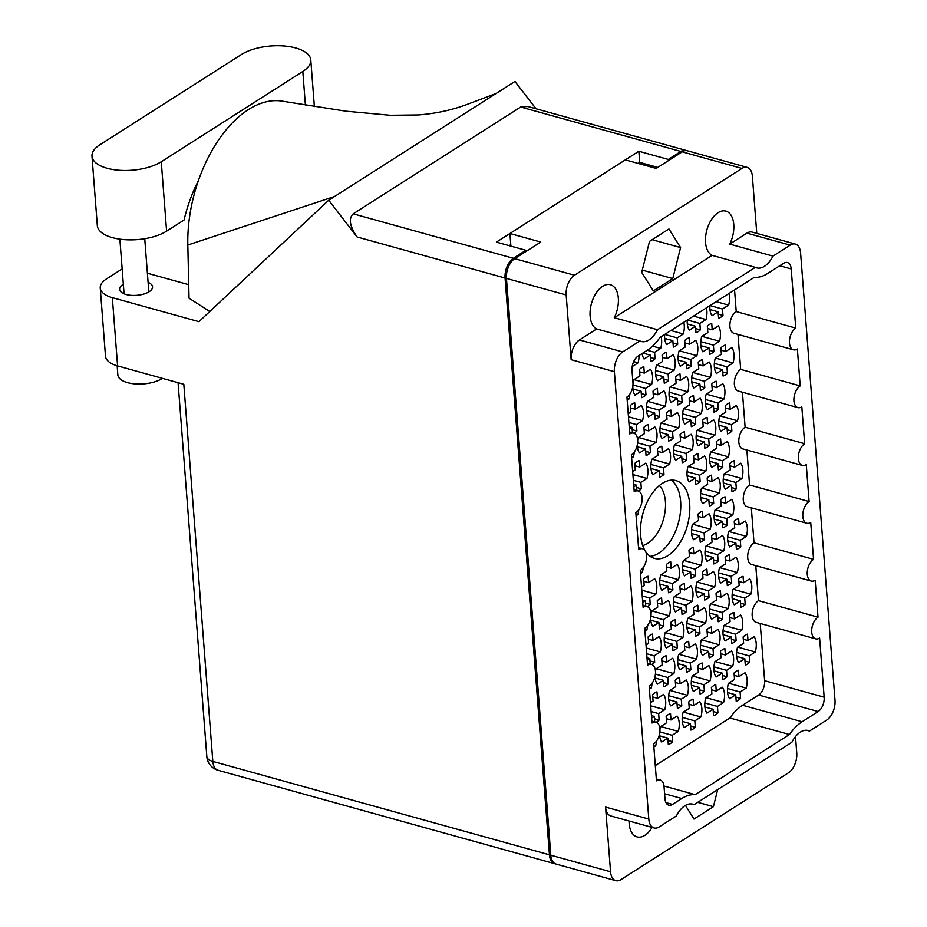 <?xml version="1.0" encoding="UTF-8"?>
<svg xmlns="http://www.w3.org/2000/svg" width="927" height="927" viewBox="0 0 927 927"><rect width="100%" height="100%" fill="white"/><g stroke="black" fill="none" stroke-linecap="round" stroke-linejoin="round"><path stroke-width="1.39" d="M650.07 556.304A40.359 23.036 105.5 0 0 658.9 553.106A40.359 23.036 105.5 0 0 679.885 516.061A40.359 23.036 105.5 0 0 671.206 480.163M659.34 485.586A32.654 18.633 -74.5 0 1 664.497 514.96A32.654 18.633 -74.5 0 1 647.811 543.292A32.654 18.633 -74.5 0 1 642.701 545.539M645.54 551.449A40.359 23.036 105.5 0 0 654.369 558.367A40.359 23.036 105.5 0 0 667.938 555.621A40.359 23.036 105.5 0 0 689.479 514.555A40.359 23.036 105.5 0 0 675.945 480.592A40.359 23.036 105.5 0 0 662.376 483.349A40.359 23.036 105.5 0 0 644.925 550.453M806.71 730.279L809.503 731.055A23.221 13.256 105.5 0 0 808.147 730.534A23.221 13.256 105.5 0 0 800.337 732.121A23.221 13.256 105.5 0 0 791.867 742.295L694.068 804.671A23.221 13.256 105.5 0 0 692.712 804.149A23.221 13.256 105.5 0 0 684.902 805.737A23.221 13.256 105.5 0 0 676.432 815.911L659.224 826.896A15.4 8.783 105.5 0 1 654.045 827.938A15.4 8.783 105.5 0 1 648.807 819.074L614.381 371.681L571.148 359.688A15.4 8.783 -74.5 0 1 579.445 339.931L596.664 328.958L639.885 340.951A23.221 13.256 105.5 0 0 641.252 341.472A23.221 13.256 105.5 0 0 649.051 339.896A23.221 13.256 105.5 0 0 657.521 329.711L755.32 267.347A23.221 13.256 105.5 0 0 756.687 267.868A23.221 13.256 105.5 0 0 764.497 266.281A23.221 13.256 105.5 0 0 772.956 256.095L790.175 245.122L746.942 233.129A15.4 8.783 -74.5 0 1 752.121 232.074L795.354 244.068A15.4 8.783 105.5 0 0 790.175 245.122M629.074 821.009A23.221 13.256 105.5 0 0 637.058 836.896A23.221 13.256 105.5 0 0 644.868 835.32A23.221 13.256 105.5 0 0 652.098 827.405M755.32 267.347L712.098 255.342L614.288 317.718A23.221 13.256 105.5 0 0 610.429 284.728A23.221 13.256 105.5 0 0 602.631 286.316A23.221 13.256 105.5 0 0 590.383 308.714A23.221 13.256 105.5 0 0 596.664 328.958M746.942 233.129L729.723 244.102A23.221 13.256 105.5 0 0 725.876 211.113A23.221 13.256 105.5 0 0 718.066 212.7A23.221 13.256 105.5 0 0 705.818 235.099A23.221 13.256 105.5 0 0 712.098 255.342M633.002 384.021A16.141 9.212 -74.5 0 1 633.813 379.792L639.943 375.887L639.445 369.479A16.141 9.212 -74.5 0 1 641.6 367.718A16.141 9.212 -74.5 0 1 643.825 366.686L644.311 373.106L650.441 369.201A16.141 9.212 -74.5 0 1 651.623 384.543L645.493 388.448L632.967 384.972M645.493 388.448L645.992 394.867A16.141 9.212 -74.5 0 1 643.825 396.617A16.141 9.212 -74.5 0 1 641.611 397.648L641.125 391.229L634.995 395.145A16.141 9.212 -74.5 0 1 632.851 386.061M637.695 440.151A16.141 9.212 -74.5 0 1 638.263 437.614L644.392 433.709L643.894 427.289A16.141 9.212 -74.5 0 1 646.049 425.528A16.141 9.212 -74.5 0 1 648.274 424.496L648.761 430.916L654.891 427.011A16.141 9.212 -74.5 0 1 656.073 442.353L649.943 446.258L637.625 442.839M649.943 446.258L650.441 452.677A16.141 9.212 -74.5 0 1 648.274 454.439A16.141 9.212 -74.5 0 1 646.061 455.47L645.563 449.05L639.445 452.955A16.141 9.212 -74.5 0 1 637.301 444.96M668.135 374.01L668.622 380.429A16.141 9.212 -74.5 0 1 666.467 382.191A16.141 9.212 -74.5 0 1 664.253 383.222L663.755 376.802L657.625 380.707A16.141 9.212 -74.5 0 1 656.443 365.365L662.573 361.46L662.075 355.041A16.141 9.212 -74.5 0 1 664.242 353.28A16.141 9.212 -74.5 0 1 666.455 352.248L666.953 358.668L673.072 354.763A16.141 9.212 -74.5 0 1 674.253 370.105L668.135 374.01L655.551 370.522M672.573 431.82L673.072 438.239A16.141 9.212 -74.5 0 1 670.916 440.001A16.141 9.212 -74.5 0 1 668.691 441.032L668.205 434.612L662.075 438.517A16.141 9.212 -74.5 0 1 660.893 423.175L667.023 419.271L666.525 412.851A16.141 9.212 -74.5 0 1 668.691 411.09A16.141 9.212 -74.5 0 1 670.905 410.058L671.403 416.478L677.521 412.573A16.141 9.212 -74.5 0 1 678.703 427.915L672.573 431.82L660.001 428.332M690.766 359.572L691.264 365.991A16.141 9.212 -74.5 0 1 689.097 367.752A16.141 9.212 -74.5 0 1 686.884 368.784L686.386 362.364L680.267 366.269A16.141 9.212 -74.5 0 1 679.085 350.927L685.204 347.022L684.717 340.603A16.141 9.212 -74.5 0 1 686.872 338.842A16.141 9.212 -74.5 0 1 689.085 337.81L689.584 344.23L695.713 340.325A16.141 9.212 -74.5 0 1 696.884 355.667L690.766 359.572L678.182 356.084M695.215 417.393L695.702 423.813A16.141 9.212 -74.5 0 1 693.547 425.563A16.141 9.212 -74.5 0 1 691.333 426.594L690.835 420.174L684.717 424.091A16.141 9.212 -74.5 0 1 683.535 408.737L689.653 404.832L689.167 398.425A16.141 9.212 -74.5 0 1 691.322 396.663A16.141 9.212 -74.5 0 1 693.535 395.632L694.033 402.051L700.152 398.147A16.141 9.212 -74.5 0 1 701.333 413.488L695.215 417.393L682.631 413.894M699.665 475.203L700.152 481.623A16.141 9.212 -74.5 0 1 697.996 483.384A16.141 9.212 -74.5 0 1 695.783 484.415L695.285 477.996L689.155 481.901A16.141 9.212 -74.5 0 1 687.985 466.559L694.103 462.654L693.616 456.235A16.141 9.212 -74.5 0 1 695.771 454.473A16.141 9.212 -74.5 0 1 697.985 453.442L698.483 459.862L704.601 455.957A16.141 9.212 -74.5 0 1 705.783 471.298L699.665 475.203L687.081 471.716M713.396 345.145L713.894 351.565A16.141 9.212 -74.5 0 1 711.727 353.314A16.141 9.212 -74.5 0 1 709.514 354.346L709.028 347.938L702.898 351.843A16.141 9.212 -74.5 0 1 701.716 336.501L707.846 332.596L707.347 326.177A16.141 9.212 -74.5 0 1 709.514 324.415A16.141 9.212 -74.5 0 1 711.727 323.384L712.214 329.803L718.344 325.898A16.141 9.212 -74.5 0 1 719.526 341.24L713.396 345.145L700.824 341.646M717.846 402.955L718.344 409.375A16.141 9.212 -74.5 0 1 716.177 411.136A16.141 9.212 -74.5 0 1 713.964 412.167L713.466 405.748L707.347 409.653A16.141 9.212 -74.5 0 1 706.165 394.311L712.295 390.406L711.797 383.987A16.141 9.212 -74.5 0 1 713.952 382.225A16.141 9.212 -74.5 0 1 716.177 381.194L716.664 387.613L722.793 383.708A16.141 9.212 -74.5 0 1 723.975 399.05L717.846 402.955L705.262 399.467M722.295 460.765L722.793 467.185A16.141 9.212 -74.5 0 1 720.627 468.946A16.141 9.212 -74.5 0 1 718.413 469.977L717.915 463.558L711.797 467.463A16.141 9.212 -74.5 0 1 710.615 452.121L716.745 448.216L716.247 441.797A16.141 9.212 -74.5 0 1 718.402 440.035A16.141 9.212 -74.5 0 1 720.627 439.004L721.113 445.423L727.243 441.519A16.141 9.212 -74.5 0 1 728.425 456.86L722.295 460.765L709.711 457.278M628.216 413.685L630.847 412.017L630.348 405.597A16.141 9.212 -74.5 0 1 632.515 403.836A16.141 9.212 -74.5 0 1 634.728 402.805L635.227 409.224L641.345 405.319A16.141 9.212 -74.5 0 1 642.527 420.661L636.397 424.566L628.9 422.48M636.397 424.566L636.895 430.985A16.141 9.212 -74.5 0 1 634.74 432.747A16.141 9.212 -74.5 0 1 633.917 433.21M632.666 471.507L635.296 469.827L634.798 463.407A16.141 9.212 -74.5 0 1 636.965 461.646A16.141 9.212 -74.5 0 1 639.178 460.615L639.665 467.034L645.795 463.129A16.141 9.212 -74.5 0 1 646.976 478.471L640.847 482.376L633.35 480.302M640.847 482.376L641.345 488.796A16.141 9.212 -74.5 0 1 639.19 490.557A16.141 9.212 -74.5 0 1 638.367 491.032M652.538 346.142L660.708 348.413L654.589 352.318L655.088 358.737A16.141 9.212 -74.5 0 1 652.921 360.499A16.141 9.212 -74.5 0 1 650.708 361.53L650.209 355.111L644.091 359.016A16.141 9.212 -74.5 0 1 642.133 353.523M659.039 410.128L659.526 416.547A16.141 9.212 -74.5 0 1 657.37 418.309A16.141 9.212 -74.5 0 1 655.157 419.34L654.659 412.921L648.541 416.826A16.141 9.212 -74.5 0 1 647.359 401.484L653.477 397.579L652.99 391.159A16.141 9.212 -74.5 0 1 655.146 389.41A16.141 9.212 -74.5 0 1 657.359 388.378L657.857 394.786L663.975 390.881A16.141 9.212 -74.5 0 1 665.157 406.223L659.039 410.128L646.455 406.64M663.489 467.95L663.975 474.369A16.141 9.212 -74.5 0 1 661.82 476.119A16.141 9.212 -74.5 0 1 659.607 477.15L659.109 470.742L652.99 474.647A16.141 9.212 -74.5 0 1 651.808 459.305L657.927 455.389L657.44 448.981A16.141 9.212 -74.5 0 1 659.595 447.22A16.141 9.212 -74.5 0 1 661.808 446.188L662.307 452.608L668.425 448.703A16.141 9.212 -74.5 0 1 669.607 464.045L663.489 467.95L650.905 464.45M670.881 330.522L683.35 333.987L677.22 337.892L677.718 344.299A16.141 9.212 -74.5 0 1 675.551 346.061A16.141 9.212 -74.5 0 1 673.338 347.092L672.851 340.672L666.722 344.577A16.141 9.212 -74.5 0 1 664.636 334.508M681.669 395.702L682.168 402.121A16.141 9.212 -74.5 0 1 680.001 403.882A16.141 9.212 -74.5 0 1 677.788 404.914L677.301 398.494L671.171 402.399A16.141 9.212 -74.5 0 1 669.989 387.057L676.119 383.152L675.621 376.733A16.141 9.212 -74.5 0 1 677.776 374.971A16.141 9.212 -74.5 0 1 680.001 373.94L680.488 380.36L686.617 376.455A16.141 9.212 -74.5 0 1 687.799 391.797L681.669 395.702L669.085 392.214M686.119 453.512L686.617 459.931A16.141 9.212 -74.5 0 1 684.45 461.692A16.141 9.212 -74.5 0 1 682.237 462.724L681.739 456.304L675.621 460.209A16.141 9.212 -74.5 0 1 674.439 444.867L680.569 440.962L680.07 434.543A16.141 9.212 -74.5 0 1 682.226 432.782A16.141 9.212 -74.5 0 1 684.45 431.75L684.937 438.17L691.067 434.265A16.141 9.212 -74.5 0 1 692.249 449.607L686.119 453.512L673.535 450.024M693.523 316.084L705.98 319.548L699.862 323.453L700.348 329.873A16.141 9.212 -74.5 0 1 698.193 331.634A16.141 9.212 -74.5 0 1 695.98 332.666L695.482 326.246L689.352 330.151A16.141 9.212 -74.5 0 1 687.266 320.07M704.311 381.264L704.798 387.683A16.141 9.212 -74.5 0 1 702.643 389.444A16.141 9.212 -74.5 0 1 700.418 390.476L699.931 384.056L693.802 387.961A16.141 9.212 -74.5 0 1 692.62 372.619L698.749 368.714L698.251 362.295A16.141 9.212 -74.5 0 1 700.418 360.533A16.141 9.212 -74.5 0 1 702.631 359.502L703.129 365.922L709.248 362.017A16.141 9.212 -74.5 0 1 710.43 377.359L704.311 381.264L691.727 377.776M708.749 439.074L709.248 445.493A16.141 9.212 -74.5 0 1 707.092 447.254A16.141 9.212 -74.5 0 1 704.868 448.286L704.381 441.866L698.251 445.771A16.141 9.212 -74.5 0 1 697.069 430.429L703.199 426.524L702.701 420.105A16.141 9.212 -74.5 0 1 704.868 418.355A16.141 9.212 -74.5 0 1 707.081 417.324L707.579 423.732L713.697 419.827A16.141 9.212 -74.5 0 1 714.879 435.169L708.749 439.074L696.177 435.586M735.841 482.457L736.328 488.877A16.141 9.212 -74.5 0 1 734.172 490.638A16.141 9.212 -74.5 0 1 731.959 491.669L731.461 485.25L725.331 489.155A16.141 9.212 -74.5 0 1 724.161 473.813L730.279 469.908L729.792 463.488A16.141 9.212 -74.5 0 1 731.948 461.727A16.141 9.212 -74.5 0 1 734.161 460.696L734.659 467.115L740.777 463.21A16.141 9.212 -74.5 0 1 741.959 478.552L735.841 482.457L723.257 478.969M740.291 540.267L740.777 546.687A16.141 9.212 -74.5 0 1 738.622 548.448A16.141 9.212 -74.5 0 1 736.409 549.479L735.911 543.06L729.781 546.965A16.141 9.212 -74.5 0 1 728.599 531.623L734.729 527.718L734.23 521.298A16.141 9.212 -74.5 0 1 736.397 519.537A16.141 9.212 -74.5 0 1 738.61 518.506L739.109 524.925L745.227 521.02A16.141 9.212 -74.5 0 1 746.409 536.362L740.291 540.267L727.707 536.779M744.729 598.089L745.227 604.497A16.141 9.212 -74.5 0 1 743.072 606.258A16.141 9.212 -74.5 0 1 740.847 607.289L740.36 600.87L734.23 604.786A16.141 9.212 -74.5 0 1 733.048 589.433L739.178 585.528L738.68 579.12A16.141 9.212 -74.5 0 1 740.847 577.359A16.141 9.212 -74.5 0 1 743.06 576.327L743.558 582.747L749.676 578.842A16.141 9.212 -74.5 0 1 750.858 594.184L744.729 598.089L732.156 594.589M749.178 655.899L749.676 662.318A16.141 9.212 -74.5 0 1 747.521 664.08A16.141 9.212 -74.5 0 1 745.296 665.111L744.81 658.691L738.68 662.596A16.141 9.212 -74.5 0 1 737.498 647.255L743.628 643.35L743.13 636.93A16.141 9.212 -74.5 0 1 745.296 635.169A16.141 9.212 -74.5 0 1 747.51 634.138L748.008 640.557L754.126 636.652A16.141 9.212 -74.5 0 1 755.308 651.994L749.178 655.899L736.606 652.411M713.199 496.895L713.697 503.315A16.141 9.212 -74.5 0 1 711.542 505.064A16.141 9.212 -74.5 0 1 709.317 506.096L708.831 499.688L702.701 503.593A16.141 9.212 -74.5 0 1 701.519 488.251L707.649 484.334L707.15 477.926A16.141 9.212 -74.5 0 1 709.317 476.165A16.141 9.212 -74.5 0 1 711.53 475.134L712.017 481.553L718.147 477.648A16.141 9.212 -74.5 0 1 719.329 492.99L713.199 496.895L700.627 493.396M717.649 554.705L718.147 561.125A16.141 9.212 -74.5 0 1 715.98 562.886A16.141 9.212 -74.5 0 1 713.767 563.917L713.28 557.498L707.15 561.403A16.141 9.212 -74.5 0 1 705.968 546.061L712.098 542.156L711.6 535.736A16.141 9.212 -74.5 0 1 713.755 533.975A16.141 9.212 -74.5 0 1 715.98 532.944L716.467 539.363L722.596 535.458A16.141 9.212 -74.5 0 1 723.778 550.8L717.649 554.705L705.065 551.217M722.098 612.515L722.596 618.935A16.141 9.212 -74.5 0 1 720.43 620.696A16.141 9.212 -74.5 0 1 718.216 621.727L717.718 615.308L711.6 619.213A16.141 9.212 -74.5 0 1 710.418 603.871L716.548 599.966L716.05 593.547A16.141 9.212 -74.5 0 1 718.205 591.785A16.141 9.212 -74.5 0 1 720.43 590.754L720.916 597.173L727.046 593.268A16.141 9.212 -74.5 0 1 728.228 608.61L722.098 612.515L709.514 609.027M726.548 670.337L727.046 676.745A16.141 9.212 -74.5 0 1 724.879 678.506A16.141 9.212 -74.5 0 1 722.666 679.537L722.168 673.118L716.05 677.023A16.141 9.212 -74.5 0 1 714.868 661.681L720.997 657.776L720.499 651.357A16.141 9.212 -74.5 0 1 722.654 649.607A16.141 9.212 -74.5 0 1 724.879 648.576L725.366 654.983L731.496 651.078A16.141 9.212 -74.5 0 1 732.678 666.42L726.548 670.337L713.964 666.837M695.018 569.143L695.505 575.551A16.141 9.212 -74.5 0 1 693.35 577.312A16.141 9.212 -74.5 0 1 691.136 578.344L690.638 571.924L684.52 575.841A16.141 9.212 -74.5 0 1 683.338 560.487L689.456 556.582L688.97 550.174A16.141 9.212 -74.5 0 1 691.125 548.413A16.141 9.212 -74.5 0 1 693.338 547.382L693.836 553.801L699.966 549.896A16.141 9.212 -74.5 0 1 701.136 565.238L695.018 569.143L682.434 565.644M699.468 626.953L699.955 633.373A16.141 9.212 -74.5 0 1 697.799 635.134A16.141 9.212 -74.5 0 1 695.586 636.165L695.088 629.746L688.97 633.651A16.141 9.212 -74.5 0 1 687.788 618.309L693.906 614.404L693.419 607.985A16.141 9.212 -74.5 0 1 695.574 606.223A16.141 9.212 -74.5 0 1 697.788 605.192L698.286 611.611L704.404 607.706A16.141 9.212 -74.5 0 1 705.586 623.048L699.468 626.953L686.884 623.465M703.917 684.763L704.404 691.183A16.141 9.212 -74.5 0 1 702.249 692.944A16.141 9.212 -74.5 0 1 700.036 693.975L699.537 687.556L693.408 691.461A16.141 9.212 -74.5 0 1 692.237 676.119L698.355 672.214L697.869 665.795A16.141 9.212 -74.5 0 1 700.024 664.033A16.141 9.212 -74.5 0 1 702.237 663.002L702.736 669.421L708.854 665.516A16.141 9.212 -74.5 0 1 710.036 680.858L703.917 684.763L691.333 681.275M672.388 583.57L672.875 589.989A16.141 9.212 -74.5 0 1 670.719 591.75A16.141 9.212 -74.5 0 1 668.506 592.782L668.008 586.362L661.878 590.267A16.141 9.212 -74.5 0 1 660.696 574.925L666.826 571.02L666.328 564.601A16.141 9.212 -74.5 0 1 668.494 562.84A16.141 9.212 -74.5 0 1 670.708 561.808L671.206 568.228L677.324 564.323A16.141 9.212 -74.5 0 1 678.506 579.665L672.388 583.57L659.804 580.082M676.826 641.391L677.324 647.799A16.141 9.212 -74.5 0 1 675.169 649.56A16.141 9.212 -74.5 0 1 672.944 650.592L672.457 644.172L666.328 648.077A16.141 9.212 -74.5 0 1 665.146 632.735L671.275 628.83L670.777 622.411A16.141 9.212 -74.5 0 1 672.944 620.661A16.141 9.212 -74.5 0 1 675.157 619.63L675.656 626.038L681.774 622.133A16.141 9.212 -74.5 0 1 682.956 637.475L676.826 641.391L664.253 637.892M681.275 699.201L681.774 705.621A16.141 9.212 -74.5 0 1 679.618 707.382A16.141 9.212 -74.5 0 1 677.394 708.402L676.907 701.994L670.777 705.899A16.141 9.212 -74.5 0 1 669.595 690.557L675.725 686.652L675.227 680.233A16.141 9.212 -74.5 0 1 677.394 678.471A16.141 9.212 -74.5 0 1 679.607 677.44L680.094 683.859L686.223 679.954A16.141 9.212 -74.5 0 1 687.405 695.296L681.275 699.201L668.703 695.713M641.565 587.127L644.195 585.458L643.697 579.039A16.141 9.212 -74.5 0 1 645.852 577.278A16.141 9.212 -74.5 0 1 648.077 576.246L648.564 582.666L654.694 578.761A16.141 9.212 -74.5 0 1 655.876 594.103L649.746 598.008L642.237 595.922M649.746 598.008L650.244 604.427A16.141 9.212 -74.5 0 1 648.077 606.188A16.141 9.212 -74.5 0 1 647.255 606.652M646.015 644.937L648.645 643.268L648.147 636.849A16.141 9.212 -74.5 0 1 650.302 635.088A16.141 9.212 -74.5 0 1 652.527 634.056L653.014 640.476L659.143 636.571A16.141 9.212 -74.5 0 1 660.325 651.913L654.195 655.818L646.687 653.732M654.195 655.818L654.694 662.237A16.141 9.212 -74.5 0 1 652.527 663.999A16.141 9.212 -74.5 0 1 651.704 664.474M650.464 702.759L653.083 701.079L652.596 694.659A16.141 9.212 -74.5 0 1 654.752 692.898A16.141 9.212 -74.5 0 1 656.965 691.878L657.463 698.286L663.593 694.381A16.141 9.212 -74.5 0 1 664.775 709.723L658.645 713.628L651.136 711.554M658.645 713.628L659.143 720.047A16.141 9.212 -74.5 0 1 656.976 721.809A16.141 9.212 -74.5 0 1 656.154 722.284M726.745 518.587L727.243 524.995A16.141 9.212 -74.5 0 1 725.076 526.756A16.141 9.212 -74.5 0 1 722.863 527.787L722.365 521.368L716.247 525.273A16.141 9.212 -74.5 0 1 715.065 509.931L721.183 506.026L720.696 499.607A16.141 9.212 -74.5 0 1 722.851 497.857A16.141 9.212 -74.5 0 1 725.065 496.826L725.563 503.234L731.693 499.329A16.141 9.212 -74.5 0 1 732.875 514.682L726.745 518.587L714.161 515.088M731.194 576.397L731.681 582.816A16.141 9.212 -74.5 0 1 729.526 584.578A16.141 9.212 -74.5 0 1 727.313 585.609L726.814 579.19L720.696 583.095A16.141 9.212 -74.5 0 1 719.514 567.753L725.632 563.848L725.146 557.428A16.141 9.212 -74.5 0 1 727.301 555.667A16.141 9.212 -74.5 0 1 729.514 554.636L730.012 561.055L736.142 557.15A16.141 9.212 -74.5 0 1 737.313 572.492L731.194 576.397L718.61 572.909M735.644 634.207L736.131 640.627A16.141 9.212 -74.5 0 1 733.975 642.388A16.141 9.212 -74.5 0 1 731.762 643.419L731.264 637L725.146 640.905A16.141 9.212 -74.5 0 1 723.964 625.563L730.082 621.658L729.595 615.238A16.141 9.212 -74.5 0 1 731.751 613.477A16.141 9.212 -74.5 0 1 733.964 612.446L734.462 618.865L740.58 614.96A16.141 9.212 -74.5 0 1 741.762 630.302L735.644 634.207L723.06 630.719M740.094 692.017L740.58 698.437A16.141 9.212 -74.5 0 1 738.425 700.198A16.141 9.212 -74.5 0 1 736.212 701.229L735.714 694.81L729.584 698.715A16.141 9.212 -74.5 0 1 728.413 683.373L734.532 679.468L734.045 673.048A16.141 9.212 -74.5 0 1 736.2 671.287A16.141 9.212 -74.5 0 1 738.413 670.256L738.912 676.675L745.03 672.77A16.141 9.212 -74.5 0 1 746.212 688.112L740.094 692.017L727.51 688.529M704.114 533.013L704.601 539.433A16.141 9.212 -74.5 0 1 702.446 541.194A16.141 9.212 -74.5 0 1 700.233 542.225L699.734 535.806L693.605 539.711A16.141 9.212 -74.5 0 1 692.434 524.369L698.552 520.464L698.054 514.045A16.141 9.212 -74.5 0 1 700.221 512.283A16.141 9.212 -74.5 0 1 702.434 511.252L702.933 517.672L709.051 513.767A16.141 9.212 -74.5 0 1 710.233 529.108L704.114 533.013L691.53 529.526M708.564 590.823L709.051 597.243A16.141 9.212 -74.5 0 1 706.895 599.004A16.141 9.212 -74.5 0 1 704.671 600.036L704.184 593.616L698.054 597.521A16.141 9.212 -74.5 0 1 696.872 582.179L703.002 578.274L702.504 571.855A16.141 9.212 -74.5 0 1 704.671 570.105A16.141 9.212 -74.5 0 1 706.884 569.074L707.382 575.482L713.5 571.577A16.141 9.212 -74.5 0 1 714.682 586.918L708.564 590.823L695.98 587.336M713.002 648.645L713.5 655.065A16.141 9.212 -74.5 0 1 711.345 656.814A16.141 9.212 -74.5 0 1 709.12 657.846L708.634 651.438L702.504 655.343A16.141 9.212 -74.5 0 1 701.322 640.001L707.452 636.084L706.953 629.676A16.141 9.212 -74.5 0 1 709.12 627.915A16.141 9.212 -74.5 0 1 711.333 626.884L711.832 633.303L717.95 629.398A16.141 9.212 -74.5 0 1 719.132 644.74L713.002 648.645L700.43 645.146M717.452 706.455L717.95 712.875A16.141 9.212 -74.5 0 1 715.795 714.636A16.141 9.212 -74.5 0 1 713.57 715.667L713.083 709.248L706.953 713.153A16.141 9.212 -74.5 0 1 705.771 697.811L711.901 693.906L711.403 687.486A16.141 9.212 -74.5 0 1 713.57 685.725A16.141 9.212 -74.5 0 1 715.783 684.694L716.27 691.113L722.4 687.208A16.141 9.212 -74.5 0 1 723.581 702.55L717.452 706.455L704.879 702.967M685.922 605.261L686.42 611.681A16.141 9.212 -74.5 0 1 684.253 613.442A16.141 9.212 -74.5 0 1 682.04 614.474L681.554 608.054L675.424 611.959A16.141 9.212 -74.5 0 1 674.242 596.617L680.372 592.712L679.873 586.293A16.141 9.212 -74.5 0 1 682.029 584.531A16.141 9.212 -74.5 0 1 684.253 583.5L684.74 589.92L690.87 586.015A16.141 9.212 -74.5 0 1 692.052 601.356L685.922 605.261L673.338 601.774M690.372 663.072L690.87 669.491A16.141 9.212 -74.5 0 1 688.703 671.252A16.141 9.212 -74.5 0 1 686.49 672.284L685.992 665.864L679.873 669.769A16.141 9.212 -74.5 0 1 678.691 654.427L684.821 650.522L684.323 644.103A16.141 9.212 -74.5 0 1 686.478 642.341A16.141 9.212 -74.5 0 1 688.703 641.31L689.19 647.73L695.32 643.825A16.141 9.212 -74.5 0 1 696.501 659.167L690.372 663.072L677.788 659.584M694.821 720.893L695.32 727.301A16.141 9.212 -74.5 0 1 693.153 729.062A16.141 9.212 -74.5 0 1 690.939 730.094L690.441 723.674L684.323 727.591A16.141 9.212 -74.5 0 1 683.141 712.237L689.259 708.332L688.773 701.924A16.141 9.212 -74.5 0 1 690.928 700.163A16.141 9.212 -74.5 0 1 693.141 699.132L693.639 705.551L699.769 701.635A16.141 9.212 -74.5 0 1 700.951 716.988L694.821 720.893L682.237 717.394M651.044 613.581A16.141 9.212 -74.5 0 1 651.611 611.055L657.73 607.139L657.243 600.731A16.141 9.212 -74.5 0 1 659.398 598.969A16.141 9.212 -74.5 0 1 661.611 597.938L662.11 604.358L668.228 600.453A16.141 9.212 -74.5 0 1 669.41 615.795L663.292 619.699L650.974 616.281M663.292 619.699L663.778 626.119A16.141 9.212 -74.5 0 1 661.623 627.869A16.141 9.212 -74.5 0 1 659.41 628.9L658.912 622.492L652.793 626.397A16.141 9.212 -74.5 0 1 650.638 618.402M655.482 671.403A16.141 9.212 -74.5 0 1 656.061 668.865L662.179 664.96L661.693 658.541A16.141 9.212 -74.5 0 1 663.848 656.779A16.141 9.212 -74.5 0 1 666.061 655.748L666.559 662.168L672.678 658.263A16.141 9.212 -74.5 0 1 673.859 673.605L667.741 677.51L655.424 674.091M667.741 677.51L668.228 683.929A16.141 9.212 -74.5 0 1 666.073 685.69A16.141 9.212 -74.5 0 1 663.859 686.722L663.361 680.302L657.243 684.207A16.141 9.212 -74.5 0 1 655.088 676.223M659.931 729.213A16.141 9.212 -74.5 0 1 660.511 726.675L666.629 722.77L666.131 716.351A16.141 9.212 -74.5 0 1 668.297 714.59A16.141 9.212 -74.5 0 1 670.511 713.558L671.009 719.978L677.127 716.073A16.141 9.212 -74.5 0 1 678.309 731.415L672.191 735.32L659.873 731.901M672.191 735.32L672.678 741.739A16.141 9.212 -74.5 0 1 670.522 743.5A16.141 9.212 -74.5 0 1 668.309 744.532L667.811 738.112L661.681 742.017A16.141 9.212 -74.5 0 1 659.537 734.033M716.154 301.657L728.622 305.11L722.492 309.015L722.99 315.435A16.141 9.212 -74.5 0 1 720.824 317.196A16.141 9.212 -74.5 0 1 718.61 318.228L718.112 311.808L711.994 315.713A16.141 9.212 -74.5 0 1 709.908 305.643M726.942 366.837L727.428 373.245A16.141 9.212 -74.5 0 1 725.273 375.006A16.141 9.212 -74.5 0 1 723.06 376.038L722.562 369.618L716.444 373.523A16.141 9.212 -74.5 0 1 715.262 358.181L721.38 354.276L720.893 347.857A16.141 9.212 -74.5 0 1 723.048 346.107A16.141 9.212 -74.5 0 1 725.262 345.076L725.76 351.495L731.89 347.579A16.141 9.212 -74.5 0 1 733.06 362.932L726.942 366.837L714.358 363.338M731.391 424.647L731.878 431.067A16.141 9.212 -74.5 0 1 729.723 432.828A16.141 9.212 -74.5 0 1 727.51 433.859L727.011 427.44L720.893 431.345A16.141 9.212 -74.5 0 1 719.711 416.003L725.829 412.098L725.343 405.678A16.141 9.212 -74.5 0 1 727.498 403.917A16.141 9.212 -74.5 0 1 729.711 402.886L730.209 409.305L736.328 405.4A16.141 9.212 -74.5 0 1 737.51 420.742L731.391 424.647L718.807 421.159M809.503 731.055L826.722 720.082A15.4 8.783 105.5 0 0 835.007 700.325L800.592 252.944A15.4 8.783 105.5 0 0 795.354 244.068M691.275 803.894L694.068 804.671M614.288 317.718L657.521 329.711M729.723 244.102L772.956 256.095M795.493 736.594L796.756 753.037A15.4 8.783 105.5 0 1 788.46 772.794L620.974 879.596A15.4 8.783 105.5 0 1 615.795 880.65L556.049 864.068A15.4 8.783 -74.5 0 1 550.812 855.204L506.432 278.401A15.4 8.783 -74.5 0 1 514.728 258.656L540.754 242.051L509.908 233.488L625.343 159.884L656.189 168.436L682.226 151.843A15.4 8.783 -74.5 0 1 687.405 150.788L747.139 167.37A15.4 8.783 105.5 0 0 741.959 168.424L574.462 275.226A15.4 8.783 105.5 0 0 566.177 294.983L571.148 359.688M550.812 855.204L610.557 871.774L605.574 807.069L648.807 819.074M756.768 233.372L752.376 176.246A15.4 8.783 105.5 0 0 747.139 167.37M579.445 339.931L622.677 351.936L639.885 340.951M622.677 351.936A15.4 8.783 105.5 0 0 614.381 371.681M642.979 605.458L647.046 606.594A11.669 6.663 -74.5 0 0 643.118 607.382L640.279 570.476A11.669 6.663 105.5 0 0 646.513 558.599A11.669 6.663 105.5 0 0 642.596 548.772A11.669 6.663 105.5 0 0 638.68 549.572L635.829 512.666A11.669 6.663 105.5 0 0 642.063 500.789A11.669 6.663 105.5 0 0 638.147 490.962A11.669 6.663 105.5 0 0 634.23 491.762L631.391 454.844A11.669 6.663 105.5 0 0 637.614 442.967A11.669 6.663 105.5 0 0 633.709 433.152A11.669 6.663 105.5 0 0 629.781 433.952L626.942 397.034A11.17 6.373 105.5 0 0 632.956 382.7L632.017 370.464A11.17 6.373 -74.5 0 1 638.043 356.13L647.278 350.244A48.679 27.775 105.5 0 0 659.954 337.498L754.265 277.347A48.679 27.775 105.5 0 0 767.626 273.5L783.651 263.28A11.17 6.373 -74.5 0 1 787.405 262.515A11.17 6.373 -74.5 0 1 791.218 268.957L795.76 328.1A11.669 6.663 -74.5 0 0 789.537 339.977A11.669 6.663 -74.5 0 0 793.442 349.792A11.669 6.663 -74.5 0 0 797.371 349.004L800.21 385.91A11.669 6.663 -74.5 0 0 793.987 397.787A11.669 6.663 -74.5 0 0 797.892 407.613A11.669 6.663 -74.5 0 0 801.82 406.814L804.659 443.72A11.669 6.663 -74.5 0 0 798.425 455.609A11.669 6.663 -74.5 0 0 802.342 465.424A11.669 6.663 -74.5 0 0 806.27 464.624L809.109 501.542A11.669 6.663 105.5 0 0 802.875 513.419A11.669 6.663 105.5 0 0 806.791 523.234A11.669 6.663 105.5 0 0 810.719 522.446L813.558 559.352A11.669 6.663 105.5 0 0 807.324 571.229A11.669 6.663 105.5 0 0 811.241 581.055A11.669 6.663 105.5 0 0 815.169 580.256L818.008 617.162A11.669 6.663 105.5 0 0 811.774 629.039A11.669 6.663 105.5 0 0 815.69 638.865A11.669 6.663 105.5 0 0 819.619 638.066L824.161 697.208A11.17 6.373 -74.5 0 1 818.147 711.554L758.599 695.03A11.17 6.373 105.5 0 0 764.624 680.696L824.161 697.208M655.296 765.575L729.897 717.996A48.679 27.775 -74.5 0 1 742.573 705.25L802.11 721.774L818.147 711.554M802.11 721.774A48.679 27.775 105.5 0 0 789.445 734.52L695.134 794.659A48.679 27.775 105.5 0 0 681.774 798.518L664.589 793.744M665.945 802.585L672.527 804.404L681.774 798.518M672.527 804.404A11.17 6.373 -74.5 0 1 668.773 805.169A11.17 6.373 -74.5 0 1 664.972 798.726L664.033 786.502A11.17 6.373 105.5 0 0 660.233 780.059A11.17 6.373 105.5 0 0 656.467 780.824L653.628 743.918A11.669 6.663 -74.5 0 0 659.862 732.04A11.669 6.663 -74.5 0 0 655.945 722.214A11.669 6.663 -74.5 0 0 652.017 723.014L649.178 686.096A11.669 6.663 -74.5 0 0 655.412 674.219A11.669 6.663 -74.5 0 0 651.496 664.404A11.669 6.663 -74.5 0 0 647.567 665.204L644.728 628.286A11.669 6.663 -74.5 0 0 650.963 616.409A11.669 6.663 -74.5 0 0 647.046 606.594M731.878 431.067L727.197 429.757M727.428 373.245L722.747 371.947M722.99 315.435L718.298 314.137M672.678 741.739L667.985 740.441M668.228 683.929L663.547 682.631M663.778 626.119L659.097 624.81M695.32 727.301L690.627 726.003M690.87 669.491L686.177 668.193M686.42 611.681L681.727 610.383M717.95 712.875L713.257 711.577M713.5 655.065L708.807 653.755M709.051 597.243L704.358 595.945M704.601 539.433L699.908 538.135M740.58 698.437L735.887 697.139M736.131 640.627L731.449 639.329M731.681 582.816L727 581.507M727.243 524.995L722.55 523.697M659.143 720.047L654.45 718.749M654.694 662.237L650.001 660.939M650.244 604.427L645.551 603.118M681.774 705.621L677.081 704.311M677.324 647.799L672.631 646.501M672.875 589.989L668.182 588.691M704.404 691.183L699.711 689.885M699.955 633.373L695.273 632.063M695.505 575.551L690.824 574.253M727.046 676.745L722.353 675.447M722.596 618.935L717.904 617.637M718.147 561.125L713.454 559.827M713.697 503.315L709.004 502.005M749.676 662.318L744.984 661.009M745.227 604.497L740.534 603.199M740.777 546.687L736.084 545.389M736.328 488.877L731.635 487.579M709.248 445.493L704.555 444.195M704.798 387.683L700.105 386.385M700.348 329.873L695.656 328.564M686.617 459.931L681.924 458.633M682.168 402.121L677.475 400.812M677.718 344.299L673.025 343.002M663.975 474.369L659.294 473.06M659.526 416.547L654.844 415.25M655.088 358.737L650.395 357.44M641.345 488.796L636.652 487.498M636.895 430.985L632.202 429.688M632.04 367.857L632.226 373.106M722.793 467.185L718.101 465.887M718.344 409.375L713.651 408.077M713.894 351.565L709.201 350.255M700.152 481.623L695.459 480.313M695.702 423.813L691.021 422.503M691.264 365.991L686.571 364.693M673.072 438.239L668.379 436.941M668.622 380.429L663.929 379.131M650.441 452.677L645.748 451.368M645.992 394.867L641.299 393.558M627.046 398.436L628.981 398.969L627.173 400.128M631.496 456.246L633.431 456.791L631.623 457.938M635.945 514.056L637.88 514.601L636.073 515.748M634.033 379.653L651.623 384.543M644.311 373.106L639.618 371.797M641.125 391.229L632.956 388.969M638.483 437.474L656.073 442.353M648.761 430.916L644.068 429.618M645.563 449.05L637.405 446.779M656.664 365.226L674.253 370.105M666.953 358.668L662.26 357.37M663.755 376.802L655.598 374.531M661.113 423.036L678.703 427.915M671.403 416.478L666.71 415.18M668.205 434.612L660.047 432.353M679.306 350.788L696.884 355.667M689.584 344.23L684.891 342.932M686.386 362.364L678.228 360.105M683.755 408.598L701.333 413.488M694.033 402.051L689.34 400.742M690.835 420.174L682.678 417.915M688.205 466.42L705.783 471.298M698.483 459.862L693.79 458.564M695.285 477.996L687.127 475.725M701.936 336.362L719.526 341.24M712.214 329.803L707.533 328.494M709.028 347.938L700.858 345.667M706.386 394.172L723.975 399.05M716.664 387.613L711.971 386.316M713.466 405.748L705.308 403.477M710.835 451.982L728.425 456.86M721.113 445.423L716.42 444.126M717.915 463.558L709.758 461.298M633.674 361.623L638.077 362.851L632.191 366.605M628.46 416.756L642.527 420.661M635.227 409.224L630.534 407.926M632.446 432.805L632.029 427.359L629.398 429.027M632.029 427.359L629.213 426.571M632.909 474.566L646.976 478.471M639.665 467.034L634.983 465.736M636.895 490.615L636.478 485.169L633.848 486.849M636.478 485.169L633.662 484.392M654.589 352.318L647.22 350.279M650.209 355.111L642.851 353.071M647.579 401.345L665.157 406.223M657.857 394.786L653.164 393.488M654.659 412.921L646.501 410.661M652.029 459.166L669.607 464.045M662.307 452.608L657.614 451.298M659.109 470.742L650.951 468.471M677.22 337.892L664.763 334.427M672.851 340.672L664.682 338.413M670.209 386.918L687.799 391.797M680.488 380.36L675.795 379.05M677.301 398.494L669.132 396.223M674.659 444.728L692.249 449.607M684.937 438.17L680.244 436.872M681.739 456.304L673.581 454.033M699.862 323.453L687.394 319.989M695.482 326.246L687.324 323.975M692.84 372.48L710.43 377.359M703.129 365.922L698.437 364.624M699.931 384.056L691.774 381.797M697.289 430.29L714.879 435.169M707.579 423.732L702.886 422.434M704.381 441.866L696.212 439.607M724.369 473.674L741.959 478.552M734.659 467.115L729.966 465.817M731.461 485.25L723.303 482.979M728.819 531.484L746.409 536.362M739.109 524.925L734.416 523.628M735.911 543.06L727.753 540.8M733.269 589.294L750.858 594.184M743.558 582.747L738.865 581.438M740.36 600.87L732.203 598.61M737.718 647.116L755.308 651.994M748.008 640.557L743.315 639.259M744.81 658.691L736.641 656.42M701.739 488.112L719.329 492.99M712.017 481.553L707.336 480.244M708.831 499.688L700.661 497.417M706.189 545.922L723.778 550.8M716.467 539.363L711.785 538.066M713.28 557.498L705.111 555.227M710.638 603.732L728.228 608.61M720.916 597.173L716.223 595.876M717.718 615.308L709.561 613.048M715.088 661.542L732.678 666.42M725.366 654.983L720.673 653.686M722.168 673.118L714.01 670.858M683.558 560.348L701.136 565.238M693.836 553.801L689.143 552.492M690.638 571.924L682.481 569.665M688.008 618.17L705.586 623.048M698.286 611.611L693.593 610.302M695.088 629.746L686.93 627.475M692.446 675.98L710.036 680.858M702.736 669.421L698.043 668.124M699.537 687.556L691.38 685.296M660.916 574.786L678.506 579.665M671.206 568.228L666.513 566.93M668.008 586.362L659.85 584.103M665.366 632.596L682.956 637.475M675.656 626.038L670.963 624.74M672.457 644.172L664.3 641.913M669.815 690.418L687.405 695.296M680.094 683.859L675.412 682.55M676.907 701.994L668.738 699.723M641.797 590.198L655.876 594.103M648.564 582.666L643.871 581.356M645.795 606.235L645.377 600.8L642.747 602.469M645.377 600.8L642.562 600.012M646.246 648.008L660.325 651.913M653.014 640.476L648.321 639.178M650.244 664.056L649.815 658.61L647.197 660.291M649.815 658.61L647 657.834M650.696 705.818L664.775 709.723M657.463 698.286L652.77 696.988M654.682 721.866L654.265 716.42L651.646 718.101M654.265 716.42L651.449 715.644M715.285 509.792L732.875 514.682M725.563 503.234L720.87 501.936M722.365 521.368L714.207 519.108M719.734 567.614L737.313 572.492M730.012 561.055L725.32 559.746M726.814 579.19L718.657 576.918M724.184 625.424L741.762 630.302M734.462 618.865L729.769 617.567M731.264 637L723.106 634.728M728.622 683.234L746.212 688.112M738.912 676.675L734.219 675.377M735.714 694.81L727.556 692.55M692.643 524.23L710.233 529.108M702.933 517.672L698.24 516.374M699.734 535.806L691.577 533.546M697.092 582.04L714.682 586.918M707.382 575.482L702.689 574.184M704.184 593.616L696.026 591.356M701.542 639.85L719.132 644.74M711.832 633.303L707.139 631.994M708.634 651.438L700.464 649.167M705.992 697.672L723.581 702.55M716.27 691.113L711.588 689.815M713.083 709.248L704.914 706.977M674.462 596.478L692.052 601.356M684.74 589.92L680.047 588.622M681.554 608.054L673.384 605.783M678.912 654.288L696.501 659.167M689.19 647.73L684.497 646.432M685.992 665.864L677.834 663.605M683.361 712.098L700.951 716.988M693.639 705.551L688.946 704.242M690.441 723.674L682.284 721.415M651.832 610.905L669.41 615.795M662.11 604.358L657.417 603.048M658.912 622.492L650.754 620.221M656.281 668.726L673.859 673.605M666.559 662.168L661.866 660.87M663.361 680.302L655.204 678.031M660.719 726.536L678.309 731.415M671.009 719.978L666.316 718.68M667.811 738.112L659.653 735.853M640.395 571.878L642.33 572.411L640.522 573.57M644.844 629.688L646.779 630.221L644.972 631.38M649.282 687.498L651.229 688.043L649.421 689.19M653.732 745.308L655.679 745.853L653.871 747M722.492 309.015L710.024 305.562M718.112 311.808L709.955 309.548M715.482 358.042L733.06 362.932M725.76 351.495L721.067 350.186M722.562 369.618L714.404 367.359M719.931 415.864L737.51 420.742M730.209 409.305L725.517 407.996M727.011 427.44L718.854 425.169M729.028 293.442A16.141 9.212 -74.5 0 1 728.622 305.11M656.548 741.021A16.141 9.212 -74.5 0 1 655.679 745.853M652.098 683.211A16.141 9.212 -74.5 0 1 651.229 688.043M647.649 625.401A16.141 9.212 -74.5 0 1 646.779 630.221M643.199 567.591A16.141 9.212 -74.5 0 1 642.33 572.411M706.397 307.88A16.141 9.212 -74.5 0 1 705.98 319.548M683.767 322.306A16.141 9.212 -74.5 0 1 683.35 333.987M661.125 336.744A16.141 9.212 -74.5 0 1 660.708 348.413M639.039 355.493A16.141 9.212 -74.5 0 1 638.077 362.851M638.761 509.769A16.141 9.212 -74.5 0 1 637.88 514.601M634.311 451.959A16.141 9.212 -74.5 0 1 633.431 456.791M629.862 394.079A16.141 9.212 -74.5 0 1 628.981 398.969M510.881 246.118L509.908 233.488M734.555 289.919L736.223 311.576L795.76 328.1M742.573 705.25L758.599 695.03M760.221 623.465L764.624 680.696M755.772 565.655L758.471 600.638A11.669 6.663 105.5 0 0 752.237 612.515A11.669 6.663 105.5 0 0 756.154 622.341L815.69 638.865M751.322 507.845L754.022 542.828A11.669 6.663 105.5 0 0 747.788 554.705A11.669 6.663 105.5 0 0 751.704 564.531L811.241 581.055M746.872 450.035L749.572 485.018A11.669 6.663 105.5 0 0 743.338 496.895A11.669 6.663 105.5 0 0 747.255 506.71L806.791 523.234M802.342 465.424L742.805 448.9A11.669 6.663 -74.5 0 1 738.889 439.085A11.669 6.663 -74.5 0 1 745.123 427.208L804.659 443.72M742.423 392.214L745.123 427.208M797.892 407.613L738.356 391.09A11.669 6.663 -74.5 0 1 734.439 381.264A11.669 6.663 -74.5 0 1 740.673 369.386L800.21 385.91M737.985 334.404L740.673 369.386M793.442 349.792L733.906 333.28A11.669 6.663 -74.5 0 1 729.989 323.453A11.669 6.663 -74.5 0 1 736.223 311.576M729.897 717.996L789.445 734.52M663.987 786.015L695.134 794.659M749.572 485.018L809.109 501.542M754.022 542.828L813.558 559.352M758.471 600.638L818.008 617.162M672.77 278.563L680.58 247.567L668.958 228.969L649.526 241.356L641.716 272.353L653.338 290.951L672.77 278.563L642.284 270.093M654.045 827.938L610.812 815.945A15.4 8.783 -74.5 0 1 605.574 807.069M610.557 871.774A15.4 8.783 105.5 0 0 615.795 880.65M685.447 805.401L693.975 819.051L713.408 806.664L717.707 789.595M652.156 239.687L680.58 247.567M697.753 802.318L713.408 806.664M302.816 71.483A38.737 17.045 -4.4 0 0 310.788 60.012A38.737 17.045 -4.4 0 0 295.701 47.972A38.737 17.045 -4.4 0 0 241.507 54.473L99.965 144.728A38.737 17.045 -4.4 0 0 91.993 156.211A38.737 17.045 -4.4 0 0 118.807 170.244A38.737 17.045 -4.4 0 0 161.275 161.75L302.816 71.483L305.4 105.122M162.445 378.355A24.832 10.927 175.6 0 1 127.532 382.642A24.832 10.927 175.6 0 1 117.856 374.925L117.161 365.794M123.337 284.253A16.512 7.265 -4.4 0 0 119.618 289.351A16.512 7.265 -4.4 0 0 126.049 294.485A16.512 7.265 -4.4 0 0 143.615 294.091A16.512 7.265 -4.4 0 0 152.549 286.814A16.512 7.265 -4.4 0 0 148.1 282.353M117.59 365.91L183.813 384.288L212.828 761.403L549.444 854.821L505.064 278.019L357.092 236.964L328.737 200.22L198.911 321.669L112.341 297.648L117.59 365.91A31.043 13.662 175.6 0 1 105.504 356.269L100.243 287.996A31.043 13.662 -4.4 0 0 112.341 297.648M536.015 108.783L514.948 81.472L328.737 200.22M122.155 268.911L106.64 278.807A31.043 13.662 -4.4 0 0 100.243 287.996M334.566 196.501L187.822 245.006L189.038 298.193L209.803 311.484M188.726 284.682L147.393 273.21M549.444 854.821A15.4 8.783 105.5 0 0 554.682 863.686A15.4 8.783 105.5 0 0 555.377 863.837M686.698 150.649A15.4 8.783 105.5 0 0 686.026 150.406A15.4 8.783 105.5 0 0 680.847 151.46L520.696 107.022L353.199 213.824L513.349 258.274L525.876 250.278L525.968 251.484M513.349 258.274A15.4 8.783 105.5 0 0 505.064 278.019M680.847 151.46L668.321 159.444L668.413 160.649M525.876 250.278L496.397 242.109L638.854 151.263L668.321 159.444M657.811 167.416L639.7 162.387L638.089 163.419M510.765 244.612L509.143 245.643M638.854 151.263L639.7 162.387M357.092 236.964C349.699 226.234 348.401 218.517 353.199 213.824M520.696 107.022L527.776 106.489L686.026 150.406M188.714 283.917A99.34 56.698 -74.5 0 1 187.949 284.462M187.822 245.006A111.761 63.778 -74.5 0 1 282.573 101.217L345.98 111.205L390.209 115.284L418.262 114.96C436.2 113.604 453.164 109.838 469.155 103.65L496.084 93.5M91.993 156.211L97.323 225.585A38.737 17.045 -4.4 0 0 124.148 239.618A38.737 17.045 -4.4 0 0 166.605 231.124L184.102 219.966A99.34 56.698 -74.5 0 1 198.366 180.765M566.177 294.983L506.432 278.401M514.728 258.656L574.462 275.226M741.959 168.424L682.226 151.843M791.218 268.957L779.746 265.771M554.682 863.686L218.065 770.279A15.4 8.783 -74.5 0 1 212.828 761.403A15.4 6.779 175.6 0 1 206.837 756.629L178.065 382.689M166.605 231.124L161.275 161.75M638.529 547.648L642.596 548.772M634.08 489.838L638.147 490.962M629.63 432.017L633.709 433.152M651.866 721.09L655.945 722.214M647.428 663.268L651.496 664.404M656.328 778.981L660.233 780.059M314.369 106.582L310.788 60.012M119.861 239.143L124.067 293.813M144.739 238.714L148.83 291.901M206.837 756.629A15.4 15.4 0 0 0 218.065 770.279"/></g></svg>
